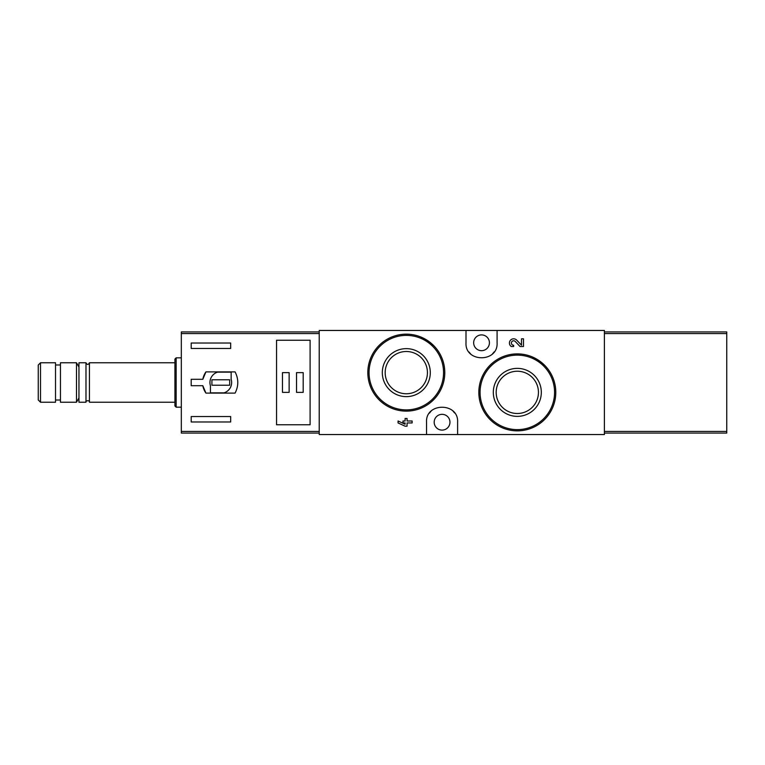 <?xml version="1.0" encoding="UTF-8"?>
<svg xmlns="http://www.w3.org/2000/svg" width="765" height="765" viewBox="0 0 765 765"><rect width="100%" height="100%" fill="white"/><g stroke="black" fill="none" stroke-linecap="round" stroke-linejoin="round"><path stroke-width="1.15" d="M466 330.451L319.225 330.451L319.225 434.549L426.535 434.549L426.535 422.213C425.33 402.275 458.78 402.237 457.613 422.213L457.613 434.549L604.398 434.549L604.398 330.451L466 330.451L466 342.787C464.833 362.763 498.283 362.725 497.087 342.787L497.087 330.451M513.64 346.516L511.269 346.516A4.217 4.217 0 0 1 510.418 340.301A4.217 4.217 0 0 1 516.691 340.119L521.51 345.178L521.51 338.809L523.48 338.809L523.48 346.516L520.066 346.516L515.266 341.477A2.247 2.247 0 0 0 511.575 342.146A2.247 2.247 0 0 0 513.64 345.283L513.64 346.516M544.623 365.249L532.144 356.853M433.487 345.388L421.104 337.107M407.066 418.484L405.096 418.484L405.096 420.989L402.983 420.989L402.983 422.949L405.096 422.949L405.096 424.221L398.068 420.989L398.068 422.949L405.096 426.191L407.066 426.191L407.066 422.949L412.125 422.949L412.125 420.989L407.066 420.989L407.066 418.484M426.535 434.549L457.613 434.549M517.312 368.367A24.002 24.002 0 0 1 538.101 404.369A24.002 24.002 0 0 1 496.533 404.369A24.002 24.002 0 0 1 517.312 368.367M517.312 353.889A38.48 38.48 0 0 1 550.637 411.608A38.48 38.48 0 0 1 483.987 411.608A38.48 38.48 0 0 1 517.312 353.889A38.48 38.48 0 0 1 550.637 411.608A38.48 38.48 0 0 1 483.987 411.608A38.48 38.48 0 0 1 517.312 353.889M517.312 371.235A21.133 21.133 0 0 1 535.615 402.935A21.133 21.133 0 0 1 499.01 402.935A21.133 21.133 0 0 1 517.312 371.235M406.301 348.639A24.002 24.002 0 0 1 427.09 384.632A24.002 24.002 0 0 1 385.522 384.632A24.002 24.002 0 0 1 406.301 348.639M406.301 334.152A38.48 38.48 0 0 1 439.636 391.871A38.48 38.48 0 0 1 372.976 391.871A38.48 38.48 0 0 1 406.301 334.152A38.48 38.48 0 0 1 439.636 391.871A38.48 38.48 0 0 1 372.976 391.871A38.48 38.48 0 0 1 406.301 334.152M406.301 351.498A21.133 21.133 0 0 1 424.604 383.198A21.133 21.133 0 0 1 388.008 383.198A21.133 21.133 0 0 1 406.301 351.498M454.563 412.966A15.539 15.539 0 0 0 453.138 411.302M430.991 411.321A15.539 15.539 0 0 0 429.481 413.11M442.074 430.112A7.899 7.899 0 0 0 448.912 418.273A7.899 7.899 0 0 0 435.237 418.273A7.899 7.899 0 0 0 442.074 430.112M469.05 352.034A15.539 15.539 0 0 0 470.475 353.698M492.622 353.679A15.539 15.539 0 0 0 494.133 351.89M481.548 350.676A7.899 7.899 0 0 0 488.376 338.838A7.899 7.899 0 0 0 474.711 338.838A7.899 7.899 0 0 0 481.548 350.676M319.225 331.934L181.324 331.934L181.324 433.067L319.225 433.067M181.324 333.578L319.225 333.578L319.225 431.422L181.324 431.422M205.938 393.105L235.085 393.105C238.68 386.038 238.68 378.962 235.085 371.895L205.938 371.895A18.255 18.255 0 0 0 202.83 379.297L191.193 379.297L191.193 385.703L202.83 385.703A18.255 18.255 0 0 0 205.938 393.105L202.83 385.703M202.83 379.297L205.938 371.895M191.193 348.457L191.193 343.026L230.667 343.026L230.667 348.457L191.193 348.457M230.667 421.974L191.193 421.974L191.193 416.543L230.667 416.543L230.667 421.974M276.548 340.224L276.548 424.776L310.102 424.776L310.102 340.224L276.548 340.224M40.516 362.763L38.25 365.039L38.25 399.961L40.516 402.237L55.52 402.237L55.52 362.763L40.516 362.763L40.516 402.237M55.52 364.982L60.454 364.982M60.454 362.763L60.454 402.237L76.49 402.237L76.49 362.763L60.454 362.763M78.958 367.037L76.49 362.763M89.438 402.237L89.438 362.763C88.291 364.991 87.134 364.991 85.986 362.763L78.958 362.763L78.958 402.237L85.986 402.237C84.905 400.803 89.811 399.722 89.438 402.237L174.917 402.237M85.986 362.763L85.986 402.237M89.438 362.763L174.917 362.763M176.151 407.171L176.151 357.829L174.917 359.062L174.917 405.938L176.151 407.171L181.324 407.171M176.151 357.829L181.324 357.829M231.154 372.144L217.566 372.144A10.853 10.853 0 0 0 210.432 385.732L210.432 392.856L224.03 392.856A10.853 10.853 0 0 0 231.154 379.268L231.154 372.144M229.682 379.784L211.915 379.784L211.915 385.216L229.682 385.216L229.682 379.784M303.189 372.632L296.533 372.632L296.533 392.369L303.189 392.369L303.189 372.632M289.132 372.632L282.467 372.632L282.467 392.369L289.132 392.369L289.132 372.632M604.398 331.934L726.75 331.934L726.75 433.067L604.398 433.067M726.75 431.422L604.398 431.422L604.398 333.578L726.75 333.578M517.312 355.123A37.246 37.246 0 0 1 549.576 410.996A37.246 37.246 0 0 1 485.058 410.996A37.246 37.246 0 0 1 517.312 355.123M406.301 335.386A37.246 37.246 0 0 1 438.565 391.259A37.246 37.246 0 0 1 374.047 391.259A37.246 37.246 0 0 1 406.301 335.386M55.52 400.019L60.454 400.019M78.958 397.963L76.49 402.237"/></g></svg>
